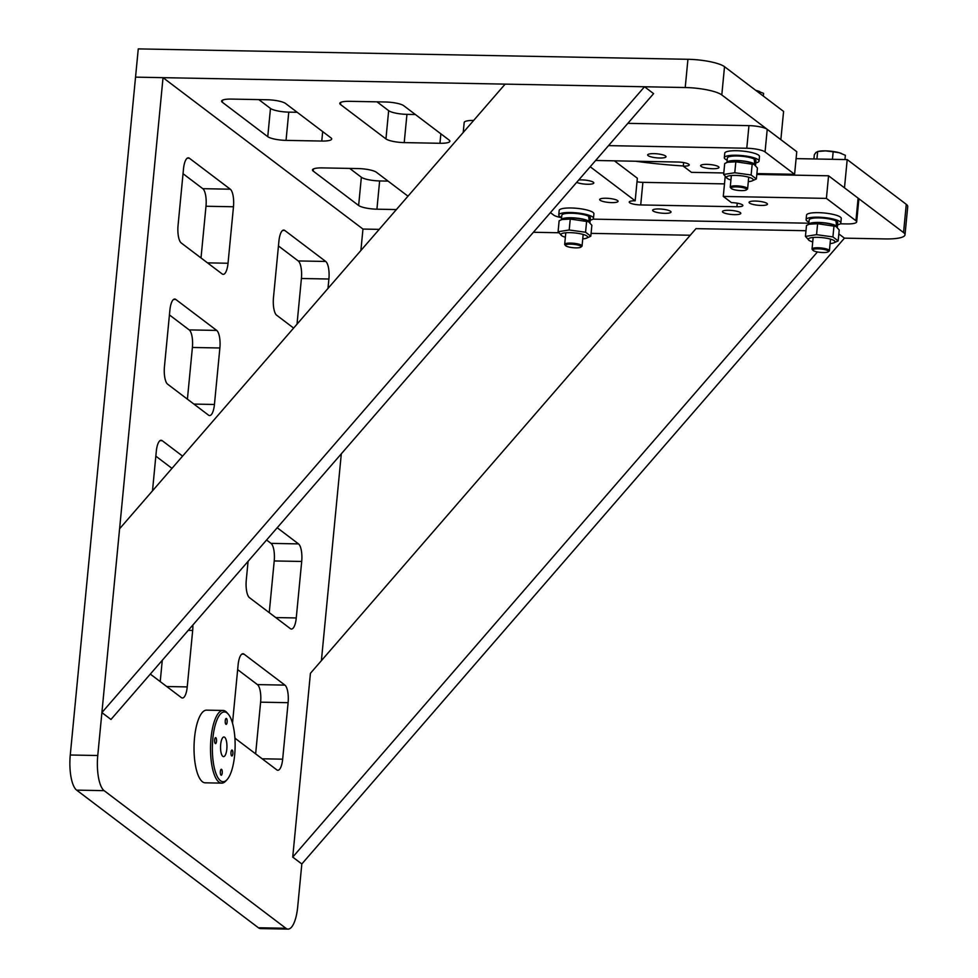 <?xml version="1.0" encoding="UTF-8"?>
<svg xmlns="http://www.w3.org/2000/svg" width="978" height="978" viewBox="0 0 978 978"><rect width="100%" height="100%" fill="white"/><g stroke="black" fill="none" stroke-linecap="round" stroke-linejoin="round"><path stroke-width="1.47" d="M805.982 230.722L695.981 228.644L310.429 673.304L292.728 857.095L301.823 863.977L297.691 906.912A29.071 9.474 -88.9 0 1 288.045 929.1A29.071 9.474 -88.9 0 1 285.882 928.269L104.12 790.652A29.071 9.474 -88.9 0 1 97.763 755.517L163.033 77.665L362.96 229.06L360.894 250.49M341.31 453.816L321.395 660.651M327.985 288.437L328.901 279.023A14.536 4.731 91.1 0 0 325.711 261.456L284.818 230.49A14.536 4.731 91.1 0 0 283.73 230.074A14.536 4.731 91.1 0 0 278.913 241.175L273.473 297.667A14.536 4.731 91.1 0 0 276.664 315.222L293.62 328.07M248.082 561.335L246.273 580.101A14.536 4.731 91.1 0 0 249.463 597.668L290.356 628.634A14.536 4.731 91.1 0 0 291.444 629.037A14.536 4.731 91.1 0 0 296.261 617.949L301.701 561.458A14.536 4.731 91.1 0 0 298.51 543.902L277.202 527.753M234.879 737.742A14.536 4.731 91.1 0 0 235.869 738.879L276.762 769.845A14.536 4.731 91.1 0 0 277.85 770.261A14.536 4.731 91.1 0 0 282.666 759.172L288.107 702.681A14.536 4.731 91.1 0 0 284.916 685.113L244.023 654.148A14.536 4.731 91.1 0 0 242.935 653.744A14.536 4.731 91.1 0 0 238.119 664.832L232.678 721.324A14.536 4.731 91.1 0 0 232.532 723.292M150.319 674.099L181.333 697.595A14.536 4.731 91.1 0 0 182.421 698.011A14.536 4.731 91.1 0 0 187.238 686.911L192.678 630.431A14.536 4.731 91.1 0 0 192.862 625.028M182.593 456.127L162.201 440.675A14.536 4.731 91.1 0 0 161.113 440.259A14.536 4.731 91.1 0 0 156.297 451.359L152.495 490.846M164.451 366.628A14.536 4.731 91.1 0 0 167.641 384.195L208.534 415.161A14.536 4.731 91.1 0 0 209.622 415.564A14.536 4.731 91.1 0 0 214.439 404.476L219.879 347.985A14.536 4.731 91.1 0 0 216.688 330.417L175.796 299.451A14.536 4.731 91.1 0 0 174.707 299.048A14.536 4.731 91.1 0 0 169.891 310.136L164.451 366.628M178.057 225.405A14.536 4.731 91.1 0 0 181.236 242.972L222.128 273.938A14.536 4.731 91.1 0 0 223.216 274.353A14.536 4.731 91.1 0 0 228.033 263.253L233.473 206.761A14.536 4.731 91.1 0 0 230.295 189.206L189.402 158.24A14.536 4.731 91.1 0 0 188.314 157.825A14.536 4.731 91.1 0 0 183.497 168.913L178.057 225.405M285.882 928.269L258.4 927.755L76.639 790.126L104.12 790.652M258.4 927.755A29.071 9.474 91.1 0 0 260.564 928.587L288.045 929.1M97.763 755.517L70.269 755.004L135.539 77.14L163.033 77.665M70.269 755.004A29.071 9.474 91.1 0 0 76.639 790.126M297.019 324.158L301.407 278.498A14.536 4.731 91.1 0 0 298.229 260.943L278.449 245.967M269.243 612.644L274.219 560.944A14.536 4.731 91.1 0 0 271.028 543.377L266.578 540.003M255.637 753.855L260.613 702.167A14.536 4.731 91.1 0 0 257.434 684.6L237.654 669.624M160.221 681.605L162.275 660.309M171.981 468.376L155.832 456.151M187.409 399.158L192.397 347.471A14.536 4.731 91.1 0 0 189.206 329.904L169.438 314.928M201.016 257.947L205.991 206.248A14.536 4.731 91.1 0 0 202.813 188.681L183.033 173.705M683.316 165.967A145.38 31.712 5.5 0 1 635.48 161.223M906.264 204.316L903.55 232.556A29.071 6.345 5.5 0 1 905.005 234.83L907.731 206.59A29.071 6.345 -174.5 0 0 906.264 204.316L847.205 159.585L796.104 158.619M687.937 59.291L138.265 48.9L135.539 77.14L685.223 87.531A29.071 6.345 5.5 0 1 721.801 94.939L724.515 66.687A29.071 6.345 -174.5 0 0 687.937 59.291L685.223 87.531M721.801 94.939L780.86 139.658L783.586 111.419L724.515 66.687M388.07 181.101L379.635 180.942A14.536 3.166 5.5 0 1 361.359 177.25L349.696 168.412M297.19 112.287L288.767 112.128A14.536 3.166 5.5 0 1 270.478 108.436L258.815 99.597M415.369 114.524L406.946 114.365A14.536 3.166 5.5 0 1 388.657 110.661L376.995 101.834M903.55 232.556L844.479 187.837L847.205 159.585M905.005 234.83A29.071 6.345 5.5 0 1 885.151 238.925L844.442 238.155L838.843 233.913M690.248 235.246L591.091 233.363M558.695 232.752L533.401 232.275M379.207 229.365L362.96 229.06M792.669 174.267L792.583 175.111M396.383 209.561L376.921 209.194A14.536 3.166 5.5 0 1 358.633 205.49L313.192 171.077A14.536 3.166 5.5 0 1 312.471 169.952A14.536 3.166 5.5 0 1 322.398 167.898L358.119 168.571A14.536 3.166 5.5 0 1 376.408 172.275L407.985 196.187M285.527 103.46L330.967 137.874A14.536 3.166 5.5 0 1 331.701 138.998A14.536 3.166 5.5 0 1 321.774 141.052L286.041 140.38A14.536 3.166 5.5 0 1 267.752 136.675L222.324 102.262A14.536 3.166 5.5 0 1 221.59 101.137A14.536 3.166 5.5 0 1 231.517 99.084L267.251 99.768A14.536 3.166 5.5 0 1 285.527 103.46M403.718 105.697L449.146 140.098A14.536 3.166 5.5 0 1 449.88 141.235A14.536 3.166 5.5 0 1 439.953 143.289L404.22 142.605A14.536 3.166 5.5 0 1 385.943 138.913L340.503 104.499A14.536 3.166 5.5 0 1 339.769 103.362A14.536 3.166 5.5 0 1 349.696 101.321L385.43 101.993A14.536 3.166 5.5 0 1 403.718 105.697M644.514 86.761L653.597 93.643L110.979 719.466L101.895 712.583L119.585 528.792L505.137 84.132L644.514 86.761L101.895 712.583M292.728 857.095L817.425 251.957M301.823 863.977L844.442 238.155M227.006 712.925A34.89 11.369 91.1 0 0 212.837 738.561A34.89 11.369 91.1 0 0 220.478 780.713A34.89 11.369 91.1 0 0 227.043 779.649A34.89 11.369 91.1 0 0 235.111 747.033A34.89 11.369 91.1 0 0 228.277 714.148A34.89 11.369 91.1 0 0 227.006 712.925M228.277 714.148L227.092 712.766A36.345 11.834 91.1 0 0 225.771 711.495A36.345 11.834 91.1 0 0 223.057 710.456A36.345 11.834 91.1 0 0 210.698 742.351A36.345 11.834 91.1 0 0 218.974 782.107A36.345 11.834 91.1 0 0 221.688 783.134A36.345 11.834 91.1 0 0 225.808 780.982L227.043 779.649M224.659 737.278A9.817 3.203 -88.9 0 1 226.896 748.023A9.817 3.203 -88.9 0 1 223.559 756.642A9.817 3.203 -88.9 0 1 222.825 756.361A9.817 3.203 -88.9 0 1 220.588 745.615A9.817 3.203 -88.9 0 1 223.938 736.996A9.817 3.203 -88.9 0 1 224.659 737.278M226.468 718.512A2.983 0.966 -88.9 0 1 227.153 721.764A2.983 0.966 -88.9 0 1 226.138 724.38A2.983 0.966 -88.9 0 1 225.918 724.295A2.983 0.966 -88.9 0 1 225.233 721.043A2.983 0.966 -88.9 0 1 226.248 718.427A2.983 0.966 -88.9 0 1 226.468 718.512M232.202 750.126A2.983 0.966 -88.9 0 1 232.886 753.378A2.983 0.966 -88.9 0 1 231.872 755.994A2.983 0.966 -88.9 0 1 231.652 755.908A2.983 0.966 -88.9 0 1 230.967 752.657A2.983 0.966 -88.9 0 1 231.982 750.04A2.983 0.966 -88.9 0 1 232.202 750.126M221.578 769.344A2.983 0.966 -88.9 0 1 222.25 772.608A2.983 0.966 -88.9 0 1 221.248 775.224A2.983 0.966 -88.9 0 1 221.016 775.138A2.983 0.966 -88.9 0 1 220.343 771.874A2.983 0.966 -88.9 0 1 221.358 769.258A2.983 0.966 -88.9 0 1 221.578 769.344M215.845 737.73A2.983 0.966 -88.9 0 1 216.529 740.994A2.983 0.966 -88.9 0 1 215.515 743.61A2.983 0.966 -88.9 0 1 215.294 743.524A2.983 0.966 -88.9 0 1 214.61 740.26A2.983 0.966 -88.9 0 1 215.625 737.644A2.983 0.966 -88.9 0 1 215.845 737.73M223.057 710.456L206.566 710.15A36.345 11.834 91.1 0 0 194.206 742.045A36.345 11.834 91.1 0 0 202.483 781.789A36.345 11.834 91.1 0 0 205.197 782.816L221.688 783.134M578.744 179.976A9.23 2.017 5.5 0 1 581.751 179.891A9.23 2.017 5.5 0 1 593.817 182.959A9.23 2.017 5.5 0 1 587.521 184.255A9.23 2.017 5.5 0 1 576.678 182.36M664.71 213.326A9.23 2.017 5.5 0 1 652.632 210.258A9.23 2.017 5.5 0 1 658.94 208.962A9.23 2.017 5.5 0 1 671.018 212.03A9.23 2.017 5.5 0 1 664.71 213.326M734.515 214.647A9.23 2.017 5.5 0 1 722.449 211.578A9.23 2.017 5.5 0 1 728.744 210.282A9.23 2.017 5.5 0 1 740.823 213.351A9.23 2.017 5.5 0 1 734.515 214.647M761.153 205.441A9.23 2.017 5.5 0 1 749.087 202.36A9.23 2.017 5.5 0 1 755.383 201.065A9.23 2.017 5.5 0 1 767.461 204.133A9.23 2.017 5.5 0 1 761.153 205.441M712.681 168.729A9.23 2.017 5.5 0 1 700.615 165.661A9.23 2.017 5.5 0 1 706.911 164.365A9.23 2.017 5.5 0 1 718.989 167.434A9.23 2.017 5.5 0 1 712.681 168.729M611.751 202.617A9.23 2.017 5.5 0 1 599.685 199.536A9.23 2.017 5.5 0 1 605.981 198.241A9.23 2.017 5.5 0 1 618.059 201.309A9.23 2.017 5.5 0 1 611.751 202.617M659.734 158.008A9.23 2.017 5.5 0 1 647.656 154.94A9.23 2.017 5.5 0 1 653.964 153.644A9.23 2.017 5.5 0 1 666.03 156.712A9.23 2.017 5.5 0 1 659.734 158.008M858.109 198.155L855.933 220.747A14.536 3.166 5.5 0 1 856.667 221.884L858.843 199.292A14.536 3.166 -174.5 0 0 858.109 198.155L828.574 175.796L756.813 174.439M473.658 120.441A14.536 3.166 -174.5 0 0 464.183 122.495L463.217 132.47M756.899 173.583L794.588 174.304L796.764 151.7L767.229 129.34A14.536 3.166 -174.5 0 0 748.952 125.636L627.839 123.35M724.49 183.888L642.888 182.348L640.712 204.94A8.716 1.907 5.5 0 1 629.221 202.043A8.716 1.907 5.5 0 1 635.174 200.808L637.35 178.216L614.392 160.832M642.888 182.348A8.716 1.907 5.5 0 1 637.008 181.786M855.933 220.747L826.398 198.387L828.574 175.796M856.667 221.884A14.536 3.166 5.5 0 1 846.74 223.925L840.285 223.803M592.925 219.133L808.855 223.216M561.58 217.691A14.536 3.166 5.5 0 1 553.609 215.038L550.431 212.629M748.952 125.636L746.776 148.24L608.536 145.624M746.776 148.24A14.536 3.166 5.5 0 1 765.053 151.932L767.229 129.34M794.588 174.304L765.053 151.932M683.634 162.593L683.292 166.162L691.47 172.348L723.793 172.959M595.651 160.478L677.95 162.03A8.716 1.907 5.5 0 1 689.245 164.927A8.716 1.907 5.5 0 1 683.292 166.162M635.174 200.808L590.199 166.761M725.175 176.761L723.28 196.431L731.458 202.629A8.716 1.907 5.5 0 1 742.864 205.527A8.716 1.907 5.5 0 1 736.911 206.761L640.712 204.94M826.398 198.387L723.28 196.431M731.202 188.399L730.432 187.507A8.716 1.907 5.5 0 1 730.248 187.067A8.716 1.907 5.5 0 1 736.214 185.844A8.716 1.907 5.5 0 1 747.62 188.742A8.716 1.907 5.5 0 1 747.363 189.145L746.434 189.866A7.848 1.711 5.5 0 1 741.312 190.612A7.848 1.711 5.5 0 1 731.202 188.399A7.848 1.711 5.5 0 1 736.397 186.896A7.848 1.711 5.5 0 1 744.172 187.984A7.848 1.711 5.5 0 1 746.434 189.866M759.49 91.48L759.723 91.565A14.218 3.105 -174.5 0 0 759.49 91.48A14.218 3.105 -174.5 0 0 757.559 90.832A14.218 3.105 -174.5 0 0 755.798 90.379L763.586 93.362L763.329 96.076M812.987 250.331L812.217 249.439A8.716 1.907 5.5 0 1 812.046 248.999A8.716 1.907 5.5 0 1 817.999 247.776A8.716 1.907 5.5 0 1 829.405 250.674A8.716 1.907 5.5 0 1 829.148 251.077L828.219 251.798A7.848 1.711 5.5 0 1 823.097 252.544A7.848 1.711 5.5 0 1 812.987 250.331A7.848 1.711 5.5 0 1 818.195 248.828A7.848 1.711 5.5 0 1 825.97 249.916A7.848 1.711 5.5 0 1 828.219 251.798M816.923 159.011L817.657 151.492L825.493 150.869L833.17 151.786L832.449 159.304M833.17 151.786L839.344 152.764L845.371 155.294L844.968 159.548M841.288 153.412L841.508 153.497A14.218 3.105 -174.5 0 0 841.288 153.412A14.218 3.105 -174.5 0 0 839.344 152.764A14.218 3.105 -174.5 0 0 825.493 150.869A14.218 3.105 -174.5 0 0 818.941 151.26L816.068 152.323L814.332 154.72L813.928 158.962M565.639 245.661L564.868 244.769A8.716 1.907 5.5 0 1 564.685 244.329A8.716 1.907 5.5 0 1 570.639 243.094A8.716 1.907 5.5 0 1 582.057 245.991A8.716 1.907 5.5 0 1 581.788 246.395L580.871 247.116A7.848 1.711 5.5 0 1 575.736 247.862A7.848 1.711 5.5 0 1 565.639 245.661A7.848 1.711 5.5 0 1 570.834 244.145A7.848 1.711 5.5 0 1 578.609 245.233A7.848 1.711 5.5 0 1 580.871 247.116M808.965 222.079A17.445 3.802 5.5 0 1 806.104 219.634A17.445 3.802 5.5 0 1 817.29 217.165A17.445 3.802 5.5 0 1 840.835 222.984A17.445 3.802 5.5 0 1 837.559 224.83M840.835 222.984L841.276 218.461A17.445 3.802 -174.5 0 0 817.718 212.654A17.445 3.802 -174.5 0 0 806.544 215.123L806.104 219.634M561.616 217.409A17.445 3.802 5.5 0 1 558.756 214.964A17.445 3.802 5.5 0 1 568.389 212.507A17.445 3.802 5.5 0 1 593.487 218.302A17.445 3.802 5.5 0 1 590.211 220.16M593.487 218.302L593.915 213.791A17.445 3.802 -174.5 0 0 568.817 207.984A17.445 3.802 -174.5 0 0 559.184 210.441L558.756 214.964M727.18 160.147A17.445 3.802 5.5 0 1 724.319 157.702A17.445 3.802 5.5 0 1 733.035 155.27A17.445 3.802 5.5 0 1 750.542 156.896A17.445 3.802 5.5 0 1 759.05 161.052A17.445 3.802 5.5 0 1 755.774 162.898M759.05 161.052L759.478 156.529A17.445 3.802 -174.5 0 0 750.982 152.385A17.445 3.802 -174.5 0 0 733.476 150.746A17.445 3.802 -174.5 0 0 724.759 153.179L724.319 157.702M755.419 164.781A14.364 3.13 5.5 0 1 755.542 165.27A14.364 3.13 5.5 0 1 755.542 165.306L755.982 160.759A14.364 3.13 -174.5 0 0 755.26 159.634L754.943 164.769M754.82 164.157L754.185 158.998A14.364 3.13 -174.5 0 0 737.192 155.979A14.364 3.13 -174.5 0 0 727.387 157.996L726.96 162.409A14.364 3.13 5.5 0 1 736.764 160.502A14.364 3.13 5.5 0 1 754.82 164.157L753.977 164.133M755.26 159.634L754.282 159.61M837.339 227.202L837.767 222.691A14.364 3.13 -174.5 0 0 837.046 221.566L837.217 226.713A14.364 3.13 5.5 0 1 837.339 227.202A14.364 3.13 5.5 0 1 837.327 227.238M836.618 226.089L835.97 220.93A14.364 3.13 -174.5 0 0 818.977 217.911A14.364 3.13 -174.5 0 0 809.173 219.928L808.745 224.341A14.364 3.13 5.5 0 1 818.549 222.434A14.364 3.13 5.5 0 1 836.618 226.089L835.774 226.065M837.046 221.566L836.068 221.541M589.856 222.043A14.364 3.13 5.5 0 1 589.978 222.532A14.364 3.13 5.5 0 1 589.978 222.568L590.419 218.008A14.364 3.13 -174.5 0 0 589.697 216.896L589.379 222.03M561.409 219.659A14.364 3.13 5.5 0 1 571.189 217.752A14.364 3.13 5.5 0 1 589.257 221.407L588.414 221.395M589.257 221.407L588.609 216.248A14.364 3.13 -174.5 0 0 571.629 213.228A14.364 3.13 -174.5 0 0 561.824 215.258L561.396 219.671M589.697 216.896L588.719 216.871M730.933 179.964A13.447 2.934 5.5 0 1 727.387 178.522A13.447 2.934 5.5 0 1 735.627 175.404A13.447 2.934 5.5 0 1 749.759 177.519A13.447 2.934 5.5 0 1 752.07 180.906A13.447 2.934 5.5 0 1 748.304 181.639M752.07 180.906L756.385 178.95L751.128 174.989L734.771 172.739L723.647 174.463L727.387 178.522M756.385 178.95L757.437 168.02L753.696 163.949A13.447 2.934 -174.5 0 0 737.045 160.71A13.447 2.934 -174.5 0 0 729.013 161.578L724.698 163.522L723.647 174.463M754.674 164.585L735.823 161.798L727.265 162.287M734.771 172.739L735.823 161.798M751.128 174.989L752.192 164.047M812.73 241.896A13.447 2.934 5.5 0 1 809.173 240.454A13.447 2.934 5.5 0 1 817.425 237.336A13.447 2.934 5.5 0 1 831.544 239.451A13.447 2.934 5.5 0 1 833.855 242.837A13.447 2.934 5.5 0 1 830.09 243.571M833.855 242.837L838.17 240.894L832.926 236.921L816.557 234.671L805.432 236.395L809.173 240.454M838.17 240.894L839.222 229.952L835.493 225.881A13.447 2.934 -174.5 0 0 818.83 222.642A13.447 2.934 -174.5 0 0 810.799 223.51L806.495 225.453L805.432 236.395M836.459 226.517L817.608 223.73L809.05 224.219M816.557 234.671L817.608 223.73M832.926 236.921L833.977 225.979M565.37 237.226A13.447 2.934 5.5 0 1 561.812 235.784A13.447 2.934 5.5 0 1 570.064 232.654A13.447 2.934 5.5 0 1 584.196 234.769A13.447 2.934 5.5 0 1 586.494 238.155A13.447 2.934 5.5 0 1 582.741 238.901M586.494 238.155L590.81 236.211L585.565 232.238L569.196 229.989L558.083 231.725L561.812 235.784M590.81 236.211L591.861 225.27L588.133 221.211A13.447 2.934 -174.5 0 0 571.482 217.972A13.447 2.934 -174.5 0 0 563.45 218.84L559.135 220.783L558.083 231.725M589.098 221.835L570.26 219.048L561.702 219.537M569.196 229.989L570.26 219.048M585.565 232.238L586.617 221.297M284.818 230.49L282.63 230.453M325.711 261.456L298.229 260.943M328.901 279.023L301.407 278.498M274.219 560.944L301.701 561.458M296.261 617.949L275.735 617.558M298.51 543.902L271.028 543.377M244.023 654.148L241.835 654.111M284.916 685.113L257.434 684.6M288.107 702.681L260.613 702.167M282.666 759.172L262.141 758.781M192.678 630.431L188.253 630.345M187.238 686.911L166.725 686.532M162.201 440.675L160.013 440.638M175.796 299.451L173.607 299.415M216.688 330.417L189.206 329.904M219.879 347.985L192.397 347.471M214.439 404.476L193.913 404.085M189.402 158.24L187.214 158.191M230.295 189.206L202.813 188.681M233.473 206.761L205.991 206.248M228.033 263.253L207.519 262.862M313.192 171.077L313.4 168.974M361.359 177.25L358.633 205.49M379.635 180.942L376.921 209.194M222.519 100.159L222.324 102.262M270.478 108.436L267.752 136.675M288.767 112.128L286.041 140.38M322.679 131.59L321.774 141.052M340.699 102.397L340.503 104.499M388.657 110.661L385.943 138.913M406.946 114.365L404.22 142.605M440.87 133.827L439.953 143.289M737.253 203.192L736.911 206.761M747.62 188.742L748.732 177.201M730.248 187.067L731.361 175.527M829.405 250.674L830.518 239.133M812.046 248.999L813.158 237.458M582.057 245.991L583.169 234.451M564.685 244.329L565.797 232.776"/></g></svg>
